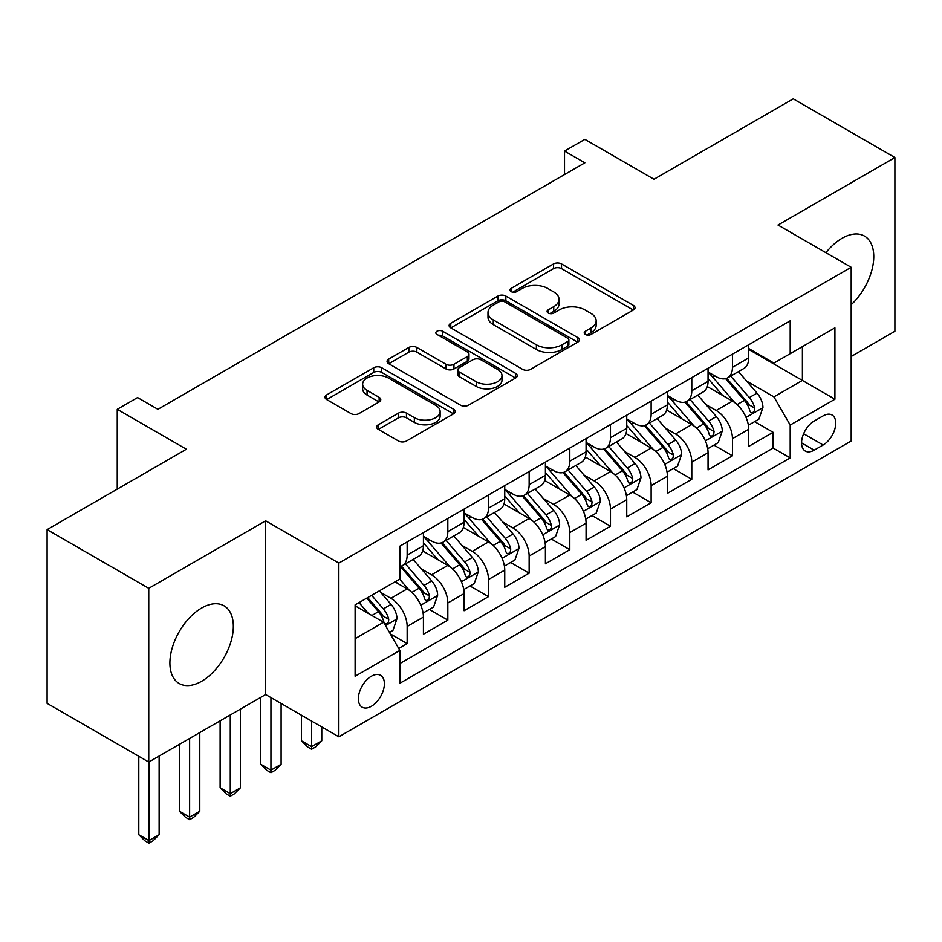 <?xml version="1.0" encoding="UTF-8"?>
<svg xmlns="http://www.w3.org/2000/svg" width="942" height="942" viewBox="0 0 942 942"><rect width="100%" height="100%" fill="white"/><g stroke="black" fill="none" stroke-linecap="round" stroke-linejoin="round"><path stroke-width="1.41" d="M585.371 334.492A3.956 2.284 0 0 0 590.964 334.492L633.365 310.012A5.64 3.262 0 0 0 635.026 307.704A5.64 3.262 0 0 0 633.365 305.396L561.526 263.925A5.64 3.262 0 0 0 553.543 263.925L511.141 288.405A3.956 2.284 0 0 0 509.975 290.018A3.956 2.284 0 0 0 511.141 291.631A3.956 2.284 0 0 0 516.722 291.631L522.209 288.464A18.063 10.433 0 0 1 547.761 288.464L553.743 291.926A18.063 10.433 0 0 1 559.03 299.297A18.063 10.433 0 0 1 553.743 306.668L548.256 309.836A3.956 2.284 0 0 0 547.102 311.449A3.956 2.284 0 0 0 548.256 313.062A3.956 2.284 0 0 0 553.849 313.062L559.336 309.894A18.063 10.433 0 0 1 584.876 309.894L590.858 313.356A18.063 10.433 0 0 1 596.156 320.727A18.063 10.433 0 0 1 590.858 328.099L585.371 331.266A3.956 2.284 0 0 0 584.217 332.879A3.956 2.284 0 0 0 585.371 334.492L585.371 331.266M201.612 681.29A44.851 25.893 120 0 0 230.92 641.761A44.851 25.893 120 0 0 224.043 605.812A44.851 25.893 120 0 0 201.612 608.037A44.851 25.893 120 0 0 172.315 647.566A44.851 25.893 120 0 0 179.192 683.503A44.851 25.893 120 0 0 201.612 681.29M851.191 304.702A44.851 25.893 120 0 0 864.462 236.065A44.851 25.893 120 0 0 842.042 238.291A44.851 25.893 120 0 0 825.91 252.691M371.383 706.288A18.404 10.621 120 0 0 383.394 690.074A18.404 10.621 120 0 0 380.58 675.32A18.404 10.621 120 0 0 371.383 676.238A18.404 10.621 120 0 0 359.361 692.452A18.404 10.621 120 0 0 362.175 707.195A18.404 10.621 120 0 0 371.383 706.288M378.331 424.76A5.64 3.262 0 0 0 376.67 427.067A5.64 3.262 0 0 0 378.331 429.375L398.49 441.009A5.64 3.262 0 0 0 406.461 441.009L453.561 413.821A5.64 3.262 0 0 0 455.222 411.513A5.64 3.262 0 0 0 453.561 409.217L381.722 367.733A5.64 3.262 0 0 0 373.738 367.733L326.638 394.922A5.64 3.262 0 0 0 324.99 397.23A5.64 3.262 0 0 0 326.638 399.538L350.989 413.585A5.64 3.262 0 0 0 358.973 413.585L379.131 401.951A5.64 3.262 0 0 0 380.78 399.643A5.64 3.262 0 0 0 379.131 397.347L367.05 390.377A15.096 8.713 0 0 1 362.635 384.206A15.096 8.713 0 0 1 371.949 376.152A15.096 8.713 0 0 1 388.41 378.048L435.699 405.354A15.096 8.713 0 0 1 440.126 411.513A15.096 8.713 0 0 1 430.8 419.567A15.096 8.713 0 0 1 414.35 417.683L406.461 413.126A5.64 3.262 0 0 0 398.49 413.126L378.331 424.76L378.331 429.375M851.191 356.5L894.9 331.254L894.9 157.538L793.246 98.839L653.983 179.251L584.852 139.345L564.517 151.073L584.852 162.813L157.903 409.311L137.567 397.571L117.244 409.311L117.244 489.133M148.754 588.314L148.754 762.043L265.656 694.548L265.656 520.82L148.754 588.314L47.1 529.628L186.363 449.228L117.244 409.311M265.656 520.82L338.849 563.081L851.191 267.281L851.191 441.009L338.849 736.809L338.849 563.081M894.9 157.538L777.998 225.032L851.191 267.281M522.61 369.346A5.64 3.262 0 0 0 530.593 369.346L577.693 342.158A5.64 3.262 0 0 0 579.342 339.85A5.64 3.262 0 0 0 577.693 337.542L505.854 296.071A5.64 3.262 0 0 0 497.871 296.071L450.771 323.259A5.64 3.262 0 0 0 449.122 325.567A5.64 3.262 0 0 0 450.771 327.863L522.61 369.346M438.583 335.352A3.956 2.284 0 0 1 442.587 335.905L442.587 331.207L515.627 373.373A5.64 3.262 0 0 1 517.276 375.681A5.64 3.262 0 0 1 515.627 377.989L468.527 405.178A5.64 3.262 0 0 1 460.544 405.178L388.705 363.706L388.705 359.09A5.64 3.262 0 0 0 387.056 361.398A5.64 3.262 0 0 0 388.705 363.706M388.705 359.09L408.863 347.457A5.64 3.262 0 0 1 416.847 347.457L445.978 364.271A5.64 3.262 0 0 0 453.962 364.271L467.338 356.559A5.64 3.262 0 0 0 468.986 354.251A5.64 3.262 0 0 0 467.338 351.943L437.006 334.434A3.956 2.284 0 0 1 435.84 332.82A3.956 2.284 0 0 1 438.277 330.713A3.956 2.284 0 0 1 442.587 331.207M148.754 762.043L47.1 703.356L47.1 529.628M398.725 648.473L407.156 643.61L390.282 633.86M380.686 592.4L390.895 598.3A22.997 13.282 60 0 1 407.156 626.465L423.429 617.081L423.429 634.213L447.827 620.13L429.317 609.45M421.345 568.921L431.554 574.82A22.997 13.282 60 0 1 447.827 602.986L464.088 593.601L464.088 610.734L488.486 596.651L469.987 585.971M462.016 545.453L472.225 551.341A22.997 13.282 60 0 1 488.486 579.518L504.747 570.122L504.747 587.266L529.145 573.172L510.646 562.492M502.675 521.974L512.884 527.873A22.997 13.282 60 0 1 529.145 556.039L545.406 546.654L545.406 563.787L569.804 549.704L551.305 539.024M543.334 498.495L553.543 504.394A22.997 13.282 60 0 1 569.804 532.56L586.077 523.175L586.077 540.308L610.475 526.225L591.965 515.545M583.993 475.027L594.202 480.915A22.997 13.282 60 0 1 610.475 509.092L626.736 499.696L626.736 516.84L651.134 502.745L632.635 492.065M624.664 451.548L634.873 457.435A22.997 13.282 60 0 1 651.134 485.613L667.395 476.216L667.395 493.361L691.793 479.278L673.294 468.598M665.323 428.068L675.532 433.968A22.997 13.282 60 0 1 691.793 462.133L708.054 452.749L708.054 469.881L732.452 455.798L732.452 438.666A22.997 13.282 -120 0 0 716.191 410.488L705.982 404.589M713.954 445.119L732.452 455.798M423.429 617.081A22.997 13.282 -120 0 0 407.156 588.903L394.957 581.862M464.088 593.601A22.997 13.282 -120 0 0 447.827 565.435L422.675 550.917M504.747 570.122A22.997 13.282 -120 0 0 488.486 541.956L463.334 527.438M545.406 546.654A22.997 13.282 -120 0 0 529.145 518.477L504.005 503.958M586.077 523.175A22.997 13.282 -120 0 0 569.804 494.997L544.664 480.479M626.736 499.696A22.997 13.282 -120 0 0 610.475 471.53L585.323 457.011M667.395 476.216A22.997 13.282 -120 0 0 651.134 448.051L625.983 433.532M708.054 452.749A22.997 13.282 -120 0 0 691.793 424.571L666.642 410.053M823.131 415.893L814.182 421.05A17.827 10.291 120 0 0 802.537 436.758A17.827 10.291 120 0 0 805.269 451.041A17.827 10.291 120 0 0 814.182 450.158L823.131 445.001A17.827 10.291 120 0 0 834.777 429.293A17.827 10.291 120 0 0 832.045 415.01A17.827 10.291 120 0 0 823.131 415.893M355.11 638.676L383.582 622.238L399.844 650.416L399.844 683.28L790.197 457.906L790.197 425.042L773.935 396.876L746.641 381.121M399.844 650.416L355.11 676.238L355.11 604.87L399.844 579.047L399.844 546.183L790.197 320.81L790.197 353.674L834.918 327.851L834.918 399.22L790.197 425.042M423.429 536.316L431.554 541.014A22.997 13.282 60 0 0 443.058 542.156L459.319 532.76A22.997 13.282 -120 0 0 464.088 522.233L464.088 509.092M464.088 512.848L472.225 517.535A22.997 13.282 60 0 0 483.717 518.677L499.99 509.292A22.997 13.282 -120 0 0 504.747 498.754L504.747 485.613M504.747 489.369L512.884 494.067A22.997 13.282 60 0 0 524.388 495.198L540.649 485.813A22.997 13.282 -120 0 0 545.406 475.286L545.406 462.133M545.406 465.89L553.543 470.588A22.997 13.282 60 0 0 565.047 471.73L581.308 462.334A22.997 13.282 -120 0 0 586.077 451.807L586.077 438.654M586.077 442.41L594.202 447.109A22.997 13.282 60 0 0 605.706 448.251L621.967 438.854A22.997 13.282 -120 0 0 626.736 428.327L626.736 415.187M626.736 418.943L634.873 423.629A22.997 13.282 60 0 0 646.365 424.771L662.638 415.387A22.997 13.282 -120 0 0 667.395 404.86L667.395 391.707M667.395 395.463L675.532 400.162A22.997 13.282 60 0 0 687.036 401.304L703.297 391.907A22.997 13.282 -120 0 0 708.054 381.38L708.054 368.228M399.844 663.557L773.123 448.051L773.123 432.319L748.725 446.402L748.725 429.269A22.997 13.282 -120 0 0 732.452 401.104L707.312 386.585M708.054 371.984L716.191 376.682A22.997 13.282 -120 0 0 727.695 377.824A22.997 13.282 -120 0 0 732.452 367.298L732.452 354.145M727.695 377.824L743.956 368.428A22.997 13.282 -120 0 0 748.725 357.901L748.725 344.76M407.156 541.956L407.156 555.097A22.997 13.282 60 0 1 402.399 565.624A22.997 13.282 60 0 1 399.844 566.554M402.399 565.624L418.66 556.239A22.997 13.282 -120 0 0 423.429 545.712L423.429 532.56M447.827 518.477L447.827 531.629A22.997 13.282 60 0 1 443.058 542.156M488.486 494.997L488.486 508.15A22.997 13.282 60 0 1 483.717 518.677M529.145 471.53L529.145 484.671A22.997 13.282 60 0 1 524.388 495.198M569.804 448.051L569.804 461.191A22.997 13.282 60 0 1 565.047 471.73M610.475 424.571L610.475 437.724A22.997 13.282 60 0 1 605.706 448.251M651.134 401.092L651.134 414.245A22.997 13.282 60 0 1 646.365 424.771M691.793 377.624L691.793 390.765A22.997 13.282 60 0 1 687.036 401.304M691.793 462.133L691.793 479.278M651.134 485.613L651.134 502.745M610.475 509.092L610.475 526.225M569.804 532.56L569.804 549.704M529.145 556.039L529.145 573.172M488.486 579.518L488.486 596.651M447.827 602.986L447.827 620.13M407.156 626.465L407.156 643.61M383.582 622.238L355.11 605.812M773.935 396.876L802.396 380.438L802.396 346.632L834.918 327.851M748.725 349.447L834.918 399.22M748.725 348.516L773.935 363.07L790.197 353.674M265.656 694.548L338.849 736.809M564.517 151.073L564.517 174.553M754.613 421.639L773.123 432.319M773.123 448.051L790.197 457.906M586.948 335.046L590.858 332.797A18.063 10.433 0 0 0 596.156 325.426L596.156 320.727M559.03 299.297L559.03 303.995A18.063 10.433 0 0 1 553.743 311.366L549.834 313.615M633.295 310.059L561.526 268.623A5.64 3.262 0 0 0 553.543 268.623L512.719 292.197M577.611 342.193L505.854 300.769A5.64 3.262 0 0 0 497.871 300.769L450.841 327.91M567.708 341.463A3.956 2.284 0 0 0 568.874 339.85A3.956 2.284 0 0 0 567.708 338.237L504.653 301.829A3.956 2.284 0 0 0 499.06 301.829L493.278 305.173A18.063 10.433 0 0 0 487.991 312.544A18.063 10.433 0 0 0 493.278 319.915L536.387 344.807A18.063 10.433 0 0 0 561.927 344.807L567.708 341.463L567.708 346.161A3.956 2.284 0 0 0 568.874 344.548L568.874 339.85M487.991 312.544L487.991 317.242A18.063 10.433 0 0 0 493.278 324.613L493.278 319.915M567.708 346.161L561.927 349.506A18.063 10.433 0 0 1 536.387 349.506L493.278 324.613M388.787 363.742L408.863 352.155L408.863 347.457M468.986 354.251L468.986 358.949A5.64 3.262 0 0 1 467.338 361.257L453.962 368.97A5.64 3.262 0 0 1 445.978 368.97L416.847 352.155A5.64 3.262 0 0 0 408.863 352.155M442.587 335.905L515.557 378.036M476.216 381.734A15.096 8.713 0 0 0 492.666 383.618A15.096 8.713 0 0 0 501.992 375.564A15.096 8.713 0 0 0 497.564 369.405L480.903 359.785A5.64 3.262 0 0 0 472.919 359.785L459.555 367.498A5.64 3.262 0 0 0 457.894 369.806A5.64 3.262 0 0 0 459.555 372.114L476.216 381.734L476.216 386.432A15.096 8.713 0 0 0 492.666 388.316A15.096 8.713 0 0 0 501.992 380.262L501.992 375.564M457.894 369.806L457.894 374.504A5.64 3.262 0 0 0 459.555 376.812L459.555 372.114M476.216 386.432L459.555 376.812M440.126 411.513L440.126 416.211A15.096 8.713 0 0 1 430.8 424.265A15.096 8.713 0 0 1 414.35 422.369L406.461 417.824A5.64 3.262 0 0 0 398.49 417.824L378.401 429.422M362.635 384.206L362.635 388.905A15.096 8.713 0 0 0 367.05 395.063L367.05 390.377M379.049 401.998L367.05 395.063M453.491 413.868L381.722 372.431A5.64 3.262 0 0 0 373.738 372.431L326.721 399.573M748.384 425.242L758.887 419.178L762.949 407.439A15.237 8.796 -120 0 0 757.015 393.132L738.434 371.619M734.713 402.587L712.682 377.071A43.991 25.399 -120 0 0 708.054 372.243M722.632 395.428L710.303 381.157A36.514 21.077 -120 0 0 708.054 378.708M725.623 378.649L744.416 400.409A15.237 8.796 60 0 1 749.844 410.9L750.951 412.714L753.011 412.419L754.389 410.747L754.719 408.086A15.237 8.796 -120 0 0 749.29 397.583L730.709 376.082M726.729 378.295L746.912 401.669A7.76 4.486 60 0 1 748.878 404.707L754.719 408.086M707.713 448.722L718.228 442.646L722.29 430.918A15.237 8.796 -120 0 0 716.356 416.6L697.775 395.098M694.054 426.067L672.023 400.55A43.991 25.399 -120 0 0 667.395 395.711M681.973 418.907L669.644 404.636A36.514 21.077 -120 0 0 667.395 402.187M684.964 402.128L703.745 423.876A15.237 8.796 60 0 1 709.185 434.38L710.292 436.181L712.352 435.899L713.73 434.215L714.06 431.566A15.237 8.796 -120 0 0 708.631 421.062L690.05 399.549M686.059 401.775L706.253 425.148A7.76 4.486 60 0 1 708.207 428.186L714.06 431.566M667.054 472.189L677.557 466.125L681.631 454.385A15.237 8.796 -120 0 0 675.697 440.079L657.116 418.566M653.395 449.534L631.364 424.03A43.991 25.399 -120 0 0 626.736 419.19M641.314 442.375L628.985 428.115A36.514 21.077 -120 0 0 626.736 425.654M644.293 425.596L663.086 447.356A15.237 8.796 60 0 1 668.526 457.859L669.632 459.661L671.693 459.366L673.071 457.694L673.4 455.033A15.237 8.796 -120 0 0 667.972 444.542L649.391 423.029M645.4 425.242L665.594 448.627A7.76 4.486 60 0 1 667.548 451.665L673.4 455.033M626.395 495.669L636.898 489.605L640.96 477.865A15.237 8.796 -120 0 0 635.026 463.558L616.457 442.045M612.736 473.014L590.693 447.509A43.991 25.399 -120 0 0 586.077 442.669M600.643 465.854L588.326 451.583A36.514 21.077 -120 0 0 586.077 449.134M603.634 449.075L622.427 470.835A15.237 8.796 60 0 1 627.855 481.327L628.962 483.14L631.022 482.846L632.4 481.174L632.741 478.512A15.237 8.796 -120 0 0 627.301 468.021L608.732 446.508M604.74 448.722L624.935 472.095A7.76 4.486 60 0 1 626.889 475.133L632.741 478.512M585.736 519.148L596.239 513.084L600.301 501.344A15.237 8.796 -120 0 0 594.367 487.038L575.786 465.525M572.065 496.493L550.034 470.976A43.991 25.399 -120 0 0 545.406 466.149M559.984 489.334L547.655 475.062A36.514 21.077 -120 0 0 545.406 472.613M562.975 472.554L581.767 494.315A15.237 8.796 60 0 1 587.196 504.806L588.303 506.608L590.363 506.325L591.741 504.653L592.071 501.992A15.237 8.796 -120 0 0 586.642 491.488L568.061 469.987M564.081 472.201L584.264 495.574A7.76 4.486 60 0 1 586.23 498.612L592.071 501.992M545.065 542.616L555.58 536.551L559.642 524.812A15.237 8.796 -120 0 0 553.708 510.505L535.127 488.992M531.406 519.96L509.375 494.456A43.991 25.399 -120 0 0 504.747 489.616M519.325 512.801L506.996 498.542A36.514 21.077 -120 0 0 504.747 496.081M522.315 496.034L541.097 517.782A15.237 8.796 60 0 1 546.537 528.285L547.643 530.087L549.704 529.804L551.082 528.121L551.411 525.471A15.237 8.796 -120 0 0 545.983 514.968L527.402 493.455M523.411 495.669L543.605 519.054A7.76 4.486 60 0 1 545.559 522.092L551.411 525.471M311.602 721.077L311.602 746.665L321.775 740.801L321.775 726.941M321.775 740.801L315.676 746.9L311.602 749.255L307.539 746.9L301.44 740.801L301.44 715.202M301.44 740.801L311.602 746.665L311.602 749.255M504.406 566.095L514.909 560.031L518.983 548.291A15.237 8.796 -120 0 0 513.049 533.984L494.468 512.472M490.747 543.44L468.716 517.935A43.991 25.399 -120 0 0 464.088 513.096M478.666 536.281L466.337 522.009A36.514 21.077 -120 0 0 464.088 519.56M481.645 519.501L500.438 541.261A15.237 8.796 60 0 1 505.878 551.753L506.984 553.566L509.045 553.272L510.423 551.6L510.752 548.939A15.237 8.796 -120 0 0 505.324 538.447L486.743 516.934M482.751 519.148L502.946 542.521A7.76 4.486 60 0 1 504.9 545.559L510.752 548.939M270.943 697.598L270.943 770.144L281.105 764.28L281.105 703.474M281.105 764.28L275.005 770.379L270.943 772.723L266.88 770.379L260.781 764.28L260.781 697.363M260.781 764.28L270.943 770.144L270.943 772.723M463.747 589.574L474.25 583.51L478.312 571.77A15.237 8.796 -120 0 0 472.378 557.464L453.808 535.951M450.088 566.919L428.045 541.403A43.991 25.399 -120 0 0 423.429 536.575M437.995 559.76L425.678 545.489A36.514 21.077 -120 0 0 423.429 543.039M440.986 542.981L459.778 564.741A15.237 8.796 60 0 1 465.207 575.232L466.325 577.046L468.374 576.751L469.752 575.079L470.093 572.418A15.237 8.796 -120 0 0 464.653 561.915L446.084 540.414M442.092 542.627L462.287 566.001A7.76 4.486 60 0 1 464.241 569.039L470.093 572.418M230.284 714.978L230.284 793.623L240.445 787.747L240.445 709.102M240.445 787.747L234.346 793.859L230.284 796.202L226.221 793.859L220.122 787.747L220.122 720.842M220.122 787.747L230.284 793.623L230.284 796.202M423.088 613.054L433.591 606.978L437.653 595.238A15.237 8.796 -120 0 0 431.719 580.931L413.138 559.43M409.417 590.399L399.691 579.13M397.336 583.239L395.758 581.402M400.326 566.46L419.119 588.208A15.237 8.796 60 0 1 424.548 598.712L425.654 600.513L427.715 600.231L429.093 598.547L429.434 595.897A15.237 8.796 -120 0 0 423.994 585.394L405.413 563.881M401.433 566.107L421.616 589.48A7.76 4.486 60 0 1 423.582 592.518L429.434 595.897M189.625 738.446L189.625 817.103L199.786 811.227L199.786 732.582M199.786 811.227L193.687 817.326L189.625 819.681L185.55 817.326L179.451 811.227L179.451 744.321M179.451 811.227L189.625 817.103L189.625 819.681M389.47 632.459L392.932 630.457L396.994 618.717A15.237 8.796 -120 0 0 391.06 604.411L379.367 590.87M368.44 613.501L359.032 602.609M356.677 606.707L355.11 604.905M366.756 598.146L378.448 611.688A15.237 8.796 60 0 1 383.889 622.191L384.995 623.993L387.056 623.698L388.434 622.026L388.763 619.365A15.237 8.796 -120 0 0 383.335 608.873L371.643 595.332M367.698 597.605L380.957 612.959A7.76 4.486 60 0 1 382.911 615.986L388.763 619.365M148.954 761.925L148.954 840.57L159.127 834.706L159.127 756.061M159.127 834.706L153.028 840.806L148.954 843.161L144.891 840.806L138.792 834.706L138.792 756.285M138.792 834.706L148.954 840.57L148.954 843.161M390.895 598.3L407.156 588.903M431.554 574.82L447.827 565.435M472.225 551.341L488.486 541.956M512.884 527.873L529.145 518.477M553.543 504.394L569.804 494.997M594.202 480.915L610.475 471.53M634.873 457.435L651.134 448.051M675.532 433.968L691.793 424.571M716.191 410.488L732.452 401.104M732.452 367.298L748.725 357.901M407.156 555.097L423.429 545.712M447.827 531.629L464.088 522.233M488.486 508.15L504.747 498.754M529.145 484.671L545.406 475.286M569.804 461.191L586.077 451.807M610.475 437.724L626.736 428.327M651.134 414.245L667.395 404.86M691.793 390.765L708.054 381.38M732.452 438.666L748.725 429.269M803.632 433.744L823.131 445.001M801.583 442.881L814.182 450.158M590.858 332.797L590.858 328.099M548.256 313.062L548.256 309.836M553.743 311.366L553.743 306.668M511.141 291.631L511.141 288.405M553.543 268.623L553.543 263.925M561.526 268.623L561.526 263.925M633.365 310.012L633.365 305.396M450.771 327.863L450.771 323.259M497.871 300.769L497.871 296.071M505.854 300.769L505.854 296.071M577.693 342.158L577.693 337.542M536.387 349.506L536.387 344.807M561.927 349.506L561.927 344.807M416.847 352.155L416.847 347.457M445.978 368.97L445.978 364.271M453.962 368.97L453.962 364.271M467.338 361.257L467.338 356.559M515.627 377.989L515.627 373.373M398.49 417.824L398.49 413.126M406.461 417.824L406.461 413.126M414.35 422.369L414.35 417.683M379.131 401.951L379.131 397.347M326.638 399.538L326.638 394.922M373.738 372.431L373.738 367.733M381.722 372.431L381.722 367.733M453.561 413.821L453.561 409.217M746.052 417.424L762.855 407.733M712.682 377.071L714.778 375.87M749.29 397.583L757.015 393.132M737.139 404.601L744.416 400.409M705.393 440.903L722.184 431.212M672.023 400.55L674.119 399.337M708.631 421.062L716.356 416.6M696.479 428.08L703.745 423.876M664.734 464.382L681.525 454.68M631.364 424.03L633.448 422.817M667.972 444.542L675.697 440.079M655.82 451.548L663.086 447.356M624.063 487.85L640.866 478.159M590.693 447.509L592.789 446.296M627.301 468.021L635.026 463.558M615.161 475.027L622.427 470.835M583.404 511.329L600.207 501.639M550.034 470.976L552.13 469.775M586.642 491.488L594.367 487.038M574.49 498.506L581.767 494.315M542.745 534.809L559.536 525.106M509.375 494.456L511.471 493.243M545.983 514.968L553.708 510.505M533.831 521.986L541.097 517.782M502.086 558.288L518.877 548.585M468.716 517.935L470.8 516.722M505.324 538.447L513.049 533.984M493.172 545.453L500.438 541.261M461.427 581.756L478.218 572.065M428.045 541.403L430.141 540.202M464.653 561.915L472.378 557.464M452.513 568.933L459.778 564.741M420.756 605.235L437.559 595.532M423.994 585.394L431.719 580.931M411.854 592.412L419.119 588.208M385.513 625.582L396.888 619.012M383.335 608.873L391.06 604.411M371.878 615.491L378.448 611.688"/></g></svg>
